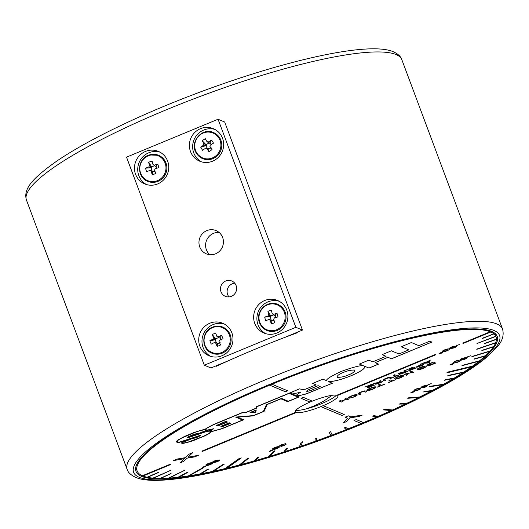 <?xml version="1.0" encoding="UTF-8"?>
<svg xmlns="http://www.w3.org/2000/svg" width="529" height="529" viewBox="0 0 529 529"><rect width="100%" height="100%" fill="white"/><g stroke="black" fill="none" stroke-linecap="round" stroke-linejoin="round"><path stroke-width="0.79" d="M401.842 59.704A200.385 36.223 159.5 0 0 396.069 54.56A200.385 36.223 159.5 0 0 183.722 102.765A200.385 36.223 159.5 0 0 26.45 200.061C23.038 188.754 32.679 178.101 57.251 160.77C67.943 153.536 80.844 145.938 95.954 137.97C126.894 121.743 162.105 106.25 201.589 91.497C287.498 59.632 369.573 41.222 393.444 51.809C398.106 53.991 400.903 56.623 401.842 59.704L502.55 329.064C504.124 334.976 502.53 340.676 497.763 346.164L485.212 358.424C477.204 364.931 466.869 371.92 454.199 379.386C429.614 393.814 399.732 408.355 364.554 423.008A5.039 0.965 -112.6 0 1 364.355 423.002L363.74 422.75A192.821 34.854 159.5 0 0 497.2 336.358A192.821 34.854 159.5 0 0 491.653 331.405A192.821 34.854 159.5 0 0 287.313 377.785A192.821 34.854 159.5 0 0 135.979 471.412A192.821 34.854 159.5 0 0 141.527 476.364A192.821 34.854 159.5 0 0 361.605 423.636L361.585 423.59A192.821 34.854 159.5 0 0 363.727 422.704L363.74 422.75M362.477 423.815A5.039 0.906 -112.4 0 1 362.378 423.914A5.039 0.906 -112.4 0 1 362.193 423.894L361.605 423.636M210.456 147.267L210.192 148.398M275.834 317.056L275.437 317.585M361.585 423.59L362.173 423.848A4.992 0.899 67.6 0 0 362.358 423.868L364.534 422.962M216.163 365.817L216.335 366.28A200.385 36.223 -20.5 0 1 297.437 332.701L297.258 332.238M312.255 401.114A22.687 4.1 159.5 0 0 310.014 402.047L310.034 402.093A22.687 4.1 159.5 0 0 295.341 411.826A22.687 4.1 159.5 0 0 295.724 412.27L295.711 412.223A22.687 4.1 159.5 0 0 295.976 412.362A22.687 4.1 159.5 0 0 296.313 412.481L296.326 412.527A22.687 4.1 159.5 0 0 320.858 406.629L320.845 406.583A22.687 4.1 159.5 0 0 323.133 405.631L323.146 405.677A22.687 4.1 159.5 0 0 337.839 395.943A22.687 4.1 159.5 0 0 337.456 395.5L435.823 354.721M337.456 395.5L435.889 354.747L435.288 354.496L336.854 395.242A22.687 4.1 159.5 0 0 312.322 401.141L303.276 397.352L300.988 398.297L310.034 402.093M337.436 395.454A22.687 4.1 159.5 0 0 337.171 395.308A22.687 4.1 159.5 0 0 336.913 395.223M364.95 366.657L364.62 366.253C365.77 368.164 361.228 371.351 350.978 375.821C340.59 379.921 333.012 381.819 328.231 381.508L328.218 381.462C332.992 381.773 340.577 379.875 350.965 375.775C361.208 371.305 365.757 368.118 364.607 366.207L368.984 368.085L378.546 364.124L375.074 362.676L387.969 357.339L391.473 358.807L431.876 342.078L429.74 341.185L418.882 345.682L411.377 342.534L401.24 346.733L408.778 349.894L398.932 353.967L391.394 350.806L382.123 354.648L386.084 356.308L372.76 361.823L368.799 360.163L359.383 364.058L363.926 365.962C361.876 364.904 354.331 366.723 341.291 371.411C329.666 376.807 324.925 380.007 327.074 381.025L326.889 380.728M364.712 366.293L368.964 368.039L378.48 364.097M135.768 467.246L137.156 470.969A191.564 34.623 159.5 0 1 269.671 385.172L269.651 385.125A191.564 34.623 -20.5 0 1 271.939 384.18L271.959 384.226A191.564 34.623 159.5 0 1 490.204 331.756L490.185 331.709A191.564 34.623 -20.5 0 1 490.489 331.835A191.564 34.623 -20.5 0 1 490.786 331.961L490.806 332.007A191.564 34.623 159.5 0 1 493.716 333.726L493.696 333.68A191.564 34.623 -20.5 0 1 493.941 333.885L493.954 333.931A191.564 34.623 159.5 0 1 495.752 336.186L495.739 336.14A191.564 34.623 -20.5 0 1 495.858 336.384L495.871 336.431A191.564 34.623 159.5 0 1 496.023 336.794A191.564 34.623 159.5 0 1 496.433 339.155L484.604 343.4L496.407 339.4A191.564 34.623 -20.5 0 0 496.414 339.162M495.699 342.633A191.564 34.623 -20.5 0 1 495.594 342.911L476.894 349.047L495.739 342.62A191.564 34.623 159.5 0 0 496.427 339.446M493.623 346.568A191.564 34.623 -20.5 0 1 493.418 346.879L482.045 350.31L493.683 346.548A191.564 34.623 159.5 0 0 495.613 342.957M490.204 350.939A191.564 34.623 -20.5 0 1 489.894 351.282L472.02 356.467L490.284 350.912A191.564 34.623 159.5 0 0 493.431 346.925M485.457 355.713A191.564 34.623 -20.5 0 1 485.047 356.09L474.46 358.841L485.556 355.686A191.564 34.623 159.5 0 0 489.907 351.329M479.433 360.851A191.564 34.623 -20.5 0 1 478.924 361.254L462.425 365.327L479.545 360.818A191.564 34.623 159.5 0 0 485.067 356.136M472.41 366.141A191.564 34.623 -20.5 0 1 471.319 366.914L446.813 372.859L448.003 372.013L472.529 366.114A191.564 34.623 159.5 0 0 478.943 361.3M463.728 372.059A191.564 34.623 -20.5 0 1 463.02 372.522L447.58 375.888L448.4 375.359L463.86 372.032A191.564 34.623 159.5 0 0 471.339 366.961M454.166 378.05A191.564 34.623 -20.5 0 1 453.366 378.533L444.353 380.258L445.273 379.71L454.305 378.023A191.564 34.623 159.5 0 0 463.04 372.568M443.56 384.239A191.564 34.623 -20.5 0 1 442.674 384.735L429.363 386.825L430.375 386.256L443.699 384.213A191.564 34.623 159.5 0 0 453.386 378.579M431.995 390.567A191.564 34.623 -20.5 0 1 431.016 391.09L423.471 391.989L424.562 391.414L432.127 390.554A191.564 34.623 159.5 0 0 442.687 384.781M419.55 397.001A191.564 34.623 -20.5 0 1 418.492 397.537L407.72 398.277L408.884 397.689L419.676 396.995A191.564 34.623 159.5 0 0 431.036 391.136M406.325 403.488A191.564 34.623 -20.5 0 1 405.188 404.03L399.335 404.083L400.565 403.495L406.437 403.488A191.564 34.623 159.5 0 0 418.505 397.583M392.419 409.975A191.564 34.623 -20.5 0 1 391.209 410.524L383.307 409.896L384.596 409.314L392.518 409.982A191.564 34.623 159.5 0 0 405.207 404.077M377.937 416.416A191.564 34.623 -20.5 0 1 376.668 416.964L372.687 416.171L374.023 415.589L378.023 416.435A191.564 34.623 159.5 0 0 391.229 410.57M363.449 422.572A191.564 34.623 -20.5 0 1 361.208 423.498L353.994 420.515L356.288 419.57L363.516 422.598A191.564 34.623 159.5 0 0 376.681 417.011M347.692 428.959A191.564 34.623 -20.5 0 1 346.323 429.502L344.333 427.882L345.735 427.326L347.738 428.999A191.564 34.623 159.5 0 0 361.221 423.544M332.159 434.97A191.564 34.623 -20.5 0 1 330.751 435.506L329.203 432.246L330.612 431.71L332.179 435.017A191.564 34.623 159.5 0 0 346.336 429.548M330.751 435.506L330.764 435.552A191.564 34.623 159.5 0 1 316.507 440.796L316.487 440.75A191.564 34.623 -20.5 0 1 315.086 441.252M299.44 446.721A191.564 34.623 -20.5 0 0 300.816 446.251L300.829 446.297A191.564 34.623 159.5 0 0 315.086 441.305L315.139 438.865L316.56 438.356L316.507 440.796M283.928 451.865A191.564 34.623 -20.5 0 0 285.263 451.429L285.276 451.475A191.564 34.623 159.5 0 0 299.421 446.78L301.153 442.29L302.568 441.808L300.829 446.297M268.659 456.639A191.564 34.623 -20.5 0 0 269.942 456.249L269.962 456.296A191.564 34.623 159.5 0 0 283.881 451.931L285.984 448.784L287.386 448.334L285.276 451.475M253.748 461.017A191.564 34.623 -20.5 0 0 254.985 460.666L255.004 460.713A191.564 34.623 159.5 0 0 268.593 456.712L273.572 451.171L274.941 450.754L269.962 456.296M239.32 464.958A191.564 34.623 -20.5 0 0 240.49 464.647L240.51 464.693A191.564 34.623 159.5 0 0 253.669 461.09L257.762 457.34L259.098 456.957L255.004 460.713M225.07 468.535A191.564 34.623 -20.5 0 0 226.987 468.072L227.007 468.119A191.564 34.623 159.5 0 0 239.227 465.031L247.301 458.617L248.584 458.279L240.51 464.693M212.327 471.425A191.564 34.623 -20.5 0 0 213.352 471.2L213.366 471.246A191.564 34.623 159.5 0 0 224.964 468.608L239.267 458.431L241.31 457.935L227.007 468.119M199.962 473.898A191.564 34.623 -20.5 0 0 200.908 473.726L200.927 473.772A191.564 34.623 159.5 0 0 212.208 471.498L223.132 464.396L224.296 464.145L213.366 471.246M188.483 475.842A191.564 34.623 -20.5 0 0 189.349 475.71L189.362 475.756A191.564 34.623 159.5 0 0 199.843 473.971L207.487 469.368L208.571 469.163L200.927 473.772M177.975 477.237A191.564 34.623 -20.5 0 0 178.756 477.151L178.769 477.198A191.564 34.623 159.5 0 0 188.364 475.908L201.807 468.337L202.805 468.185L189.362 475.756M168.526 478.077A191.564 34.623 -20.5 0 0 169.207 478.037L169.227 478.084A191.564 34.623 159.5 0 0 177.863 477.303L186.955 472.476L187.868 472.371L178.769 477.198M160.194 478.355A191.564 34.623 -20.5 0 0 160.783 478.355L160.803 478.401A191.564 34.623 159.5 0 0 168.414 478.13L184.78 470.268L169.227 478.084M153.053 478.064A191.564 34.623 -20.5 0 0 153.549 478.104L153.562 478.15A191.564 34.623 159.5 0 0 160.095 478.401L171.072 473.495L160.803 478.401M147.155 477.204A191.564 34.623 -20.5 0 0 147.551 477.29L147.565 477.337A191.564 34.623 159.5 0 0 152.967 478.097L170.755 470.334L153.562 478.15M142.42 475.743A191.564 34.623 -20.5 0 0 142.658 475.842A191.564 34.623 -20.5 0 0 142.962 475.968L142.975 476.014A191.564 34.623 159.5 0 0 147.088 477.237L158.224 472.404L147.565 477.337M301.041 398.277L310.014 402.047M218.285 460.633L212.598 462.366C212.241 462.101 212.989 461.579 214.834 460.792L219.112 459.913C220.031 460.124 219.343 460.759 217.055 461.824L213.637 462.703L216.811 461.698L218.14 460.442L216.262 461.486M215.124 460.904L213.776 461.877L216.077 461.334L217.538 460.316L215.111 460.858L213.756 461.83M217.518 460.27L215.111 460.858M219.099 459.866C220.011 460.078 219.33 460.713 217.042 461.777L213.623 462.657M216.242 461.44L212.479 462.24M278.062 447.494L274.987 447.64C273.605 448.314 273.281 448.698 274.002 448.79M278.935 446.747C279.808 446.932 279.186 447.514 277.064 448.499C274.683 449.386 273.275 449.643 272.832 449.273L272.541 449.048M274.736 447.56C277.103 446.688 278.512 446.43 278.948 446.793C279.828 446.979 279.206 447.56 277.084 448.546C274.703 449.432 273.288 449.69 272.845 449.319C271.972 449.134 272.6 448.546 274.736 447.56M462.835 358.345L461.486 359.323L463.788 358.774L465.249 357.763L462.835 358.345M465.315 357.809L462.822 358.298L461.467 359.277M466.809 357.313C467.722 357.525 467.041 358.159 464.753 359.224L461.334 360.097M465.989 358.06L460.19 359.687M464.766 359.27L461.354 360.15L464.522 359.145L465.864 357.935L463.973 358.933L460.309 359.806C459.952 359.548 460.699 359.026 462.544 358.239L466.823 357.359C467.742 357.571 467.054 358.206 464.766 359.27L464.753 359.224M427.769 385.476L425.812 386.917L422.393 387.823L422.975 387.195L420.939 387.479M425.316 386.302L423.55 387.327M427.168 385.072L423.623 386.097L422.202 387.056M425.078 386.243L423.564 387.373L425.435 386.897L427.789 385.522L425.825 386.964L422.413 387.869L422.995 387.241L421.044 387.585C420.786 387.294 421.6 386.765 423.478 385.985L427.214 385.092L423.643 386.144L422.221 387.102L425.078 386.243M186.882 458.24L183.556 461.473L179.926 462.974L184.469 458.656L173.605 460.574L177.394 459.007L185.666 457.611L188.919 454.232L192.675 452.679L187.993 457.182L198.408 455.324L194.586 456.904L186.863 458.193L183.556 461.473M184.39 458.669L173.816 460.488M183.543 461.427L180.025 462.882M198.177 455.363L194.566 456.858L186.863 458.193M192.563 452.725L188.059 457.122M345.139 417.156L347.467 418.168M342.984 423.015L346.68 421.487L349.841 417.798L358.695 416.508L362.061 415.12M347.507 418.188L342.904 423.101L346.693 421.534L349.861 417.844L358.715 416.554L362.266 415.086L350.793 416.872L348.32 415.84L345.093 417.176L347.493 418.141M374.188 383.538L373.362 383.585L374.849 382.97L375.901 383.082L380.166 381.647L379.114 381.204L380.404 380.668L382.811 381.68L377.223 383.922L375.464 384.173L376.192 383.419L373.434 383.611M381.191 382.064L380.437 381.707L376.734 383.591M380.1 381.614L379.161 381.184M375.927 383.512L374.168 383.492M382.751 381.654L377.203 383.875L375.365 384.067M413.361 368.184L408.58 370.161L413.083 368.065L412.25 367.715L406.689 369.784L413.261 367.066L415.675 368.078L409.201 370.756L414.101 368.495L413.347 368.138L408.58 370.161M413.017 368.039L412.23 367.668L406.741 369.764M414.042 368.468L413.347 368.138M415.609 368.052L408.97 370.617M383.386 409.856L391.209 410.524M399.435 404.037L405.188 404.03M407.826 398.218L418.492 397.537M423.584 391.929L431.016 391.09M429.482 386.759L442.674 384.735M444.479 380.192L453.366 378.533M447.699 375.815L463.02 372.522M446.919 372.78L471.319 366.914M461.916 365.731L478.924 361.254M474.05 359.217L485.047 356.09M471.709 356.81L489.894 351.282M481.833 350.621L493.418 346.879M476.781 349.325L495.594 342.911M484.597 343.645L496.407 339.4M495.752 336.186L476.993 343.5L495.858 336.384M476.993 343.5L495.871 336.431M482.084 338.329L493.941 333.885M462.796 343.103L463.331 343.328L490.786 331.961M269.651 385.125L285.31 391.691L287.551 390.759M142.962 475.968L170.371 464.621M147.551 477.29L158.614 472.49M153.549 478.104L170.655 470.327M160.783 478.355L170.96 473.495M169.207 478.037L184.654 470.274M178.756 477.151L187.735 472.384M189.349 475.71L202.673 468.205M200.908 473.726L208.433 469.19M213.352 471.2L224.164 464.178M226.987 468.072L241.184 457.969M240.49 464.647L248.471 458.306M254.985 460.666L258.998 456.99M269.942 456.249L274.862 450.781M285.263 451.429L287.32 448.354M300.816 446.251L302.522 441.821M316.487 440.75L316.54 438.362M329.197 432.246L330.764 435.552M344.359 427.868L346.323 429.502M354.046 420.495L361.208 423.498M372.753 416.138L376.668 416.964M137.156 470.969A191.564 34.623 159.5 0 0 142.374 475.763L169.835 464.389L170.437 464.647L142.975 476.014M201.919 451.111L202.475 451.382L201.873 451.131L295.724 412.27M202.455 451.336L296.313 412.481M202.475 451.382L296.326 412.527M328.231 381.508L332.384 383.247L305.233 394.224L298.938 395.685L296.875 395.097L296.967 394.588L300.532 392.3L294.58 393.516L290.467 392.617L299.54 388.861L302.443 389.503L305.458 389.172L316.097 384.874L312.632 383.419L322.776 379.22L326.896 380.754M359.429 364.038L363.926 365.962M382.169 354.628L386.018 356.281M348.637 374.803C352.929 373.157 354.933 371.57 354.648 370.036C350.978 369.91 347.15 370.736 343.176 372.509M308.83 389.496L318.081 385.667L320.138 386.567M375.121 362.656L387.949 357.293L391.453 358.761L431.809 342.051M401.286 346.713L408.719 349.867M316.038 384.848L312.679 383.399M300.26 392.379L294.56 393.47L290.527 392.591M332.318 383.221L307.726 393.351L300.055 395.494L296.881 395.057M221.691 428.675L212.413 431.274L210.985 430.533L213.676 428.735L206.614 430.216L198.494 433.575L196.319 433.661L193.059 434.679L188.172 436.828L187.292 437.569L188.364 437.609L206.687 431.472L209.458 431.095L210.84 431.876L208.624 433.654L203.361 436.392L187.511 442.297L183.431 443.077L181.969 442.773L191.696 438.746L196.279 437.734L200.551 435.618L199.651 435.532L180.098 441.933L178.313 442.125L177.248 441.411L177.777 440.465L180.865 438.409L196.233 431.862L203.453 429.647L206.191 429.33L206.118 428.821L207.289 427.921L213.868 424.522L241.898 412.918L245.482 412.739L256.658 408.11L256.975 406.675L289.112 393.364L298.164 397.16L288.298 401.246L281.521 398.403L266.484 404.632L263.316 411.483L253.411 415.582L235.603 417.07L242.619 420.013L221.691 428.675M187.306 437.549L196.319 434.818M177.347 441.682L177.354 440.935L178.485 439.83L184.793 436.445L198.362 431.056L206.191 429.33M206.171 429.284L206.105 428.774L207.269 427.875L211.534 425.534L241.898 412.918M219.237 425.422L227.463 422.036L225.843 421.355L216.612 425.349L216.235 425.792L216.791 426.017L219.237 425.422M223.119 426.4L230.584 423.345L229.262 422.79L221.704 425.977L220.871 426.625L221.168 426.83L223.119 426.4M255.745 412.223L250.038 412.508L256.254 409.935L255.745 412.223M235.683 417.064L242.553 419.986M213.577 424.463L242.269 412.587L245.853 412.408L255.844 408.269L256.162 406.834L289.713 392.941L299.189 396.915L287.697 401.67L280.925 398.833L267.257 404.493L264.09 411.344L253.074 415.9L237.528 417.202L243.644 419.761L221.816 428.801L211.653 431.624L209.305 433.509L205.034 435.817L190.447 441.622L183.682 443.295L180.944 443.018L192.265 438.336L196.16 437.609L199.459 435.836L179.529 442.264L177.539 442.475L176.534 442.052L176.534 441.259L177.777 440.049L184.509 436.438L194.13 432.451L205.318 429.059L213.577 424.463M299.123 396.889L287.683 401.623L280.906 398.787L267.238 404.447L264.07 411.298L253.074 415.9M253.06 415.854L237.528 417.202M209.735 430.712L211.858 429.482L206.277 430.533L197.978 433.972L196.748 433.8L193.118 434.838L188.152 437.265L203.196 432.286L209.735 430.712M211.607 429.561L206.277 430.533M206.257 430.487L197.978 433.972M197.965 433.925L196.728 433.754L193.098 434.792L188.165 437.245M243.578 419.735L221.796 428.755L211.633 431.578L209.292 433.463L205.021 435.77L193.773 440.432L184.819 443.057L182.73 443.381L180.991 443.004M199.618 435.903L182.128 441.649L178.392 442.383L176.514 442.006M191.233 438.706L192.318 438.31M210.945 430.785L213.425 428.814M196.299 434.772L208.016 431.115L209.444 431.049L210.813 431.664M182.016 442.753L191.677 438.7L196.266 437.688L200.504 435.598M241.879 412.871L245.469 412.693L256.638 408.064L256.955 406.629L289.099 393.318L298.098 397.134M459.119 360.963L456.038 361.109C454.662 361.783 454.332 362.167 455.059 362.259M453.882 362.749L453.902 362.795C453.029 362.603 453.657 362.021 455.786 361.036C458.16 360.156 459.562 359.899 460.005 360.269C460.878 360.447 460.256 361.036 458.134 362.021C455.753 362.901 454.345 363.159 453.902 362.795L453.882 362.749C454.325 363.112 455.74 362.854 458.121 361.968C460.243 360.99 460.865 360.401 459.985 360.216M208.076 463.589C210.449 462.71 211.851 462.452 212.288 462.822C213.167 463.007 212.546 463.589 210.423 464.574C208.042 465.454 206.627 465.712 206.191 465.348C205.312 465.163 205.946 464.574 208.076 463.589M285.72 443.672L282.149 444.724L280.727 445.683L283.584 444.823L282.069 445.954L283.941 445.478L286.275 444.096L284.331 445.544L280.919 446.443L281.501 445.821L279.55 446.165C279.292 445.874 280.106 445.339 281.983 444.558L285.72 443.672M272.918 449.934L271.615 450.86L269.393 451.396L270.703 450.47L272.918 449.934M444.691 349.821C447.058 348.942 448.46 348.69 448.903 349.054C449.776 349.239 449.154 349.821 447.038 350.806C444.651 351.686 443.242 351.944 442.799 351.58C441.927 351.395 442.555 350.806 444.691 349.821M456.362 345.629L459.694 344.485L456.362 345.629M467.464 356.844L470.797 355.7L467.464 356.844M416.23 388.98C418.598 388.107 420.006 387.85 420.443 388.213C421.322 388.398 420.7 388.987 418.578 389.966C416.197 390.852 414.782 391.11 414.339 390.739C413.466 390.554 414.095 389.966 416.23 388.98M427.908 384.795L431.234 383.644L427.908 384.795M365.38 386.891L371.953 384.166L374.367 385.178L367.893 387.856L372.793 385.595L372.052 385.284L367.271 387.268L371.775 385.165L370.941 384.821L365.38 386.891M385.985 378.334C388.312 377.395 389.774 377.058 390.376 377.322L391.85 377.937L390.561 378.473L389.079 377.851L386.144 378.526L384.504 379.749L385.985 380.371L384.689 380.9L383.214 380.285C382.659 379.987 383.578 379.339 385.985 378.334M405.168 370.419L407.575 371.431L401.98 373.672L400.228 373.924L400.956 373.17L398.125 373.335L402.999 372.191L404.923 371.391L403.872 370.955L405.168 370.419M419.953 364.296L421.243 363.76L423.65 364.772L418.148 366.974L416.383 367.199L416.958 366.465L420.972 364.726L419.953 364.296M345.073 398.615L346.369 398.079L348.776 399.091L347.487 399.626L346.495 399.21L341.919 401.108L342.911 401.518L341.615 402.053L339.208 401.048L340.497 400.513L341.641 400.989L346.217 399.097L345.073 398.615M360.983 392.002C363.311 391.063 364.772 390.726 365.374 390.991L366.848 391.612L365.559 392.141L364.078 391.526L361.142 392.194L359.502 393.417L360.983 394.039L359.687 394.574L358.212 393.953C357.657 393.655 358.583 393.007 360.983 392.002M378.169 384.914L379.458 384.378L381.594 385.271L384.801 384.173L377.646 387.142L380.298 385.806L378.169 384.914M397.96 376.694C400.896 375.53 402.761 375.107 403.561 375.418C404.308 375.755 403.277 376.529 400.466 377.746C397.537 378.903 395.679 379.326 394.879 379.015C394.131 378.678 395.163 377.904 397.96 376.694M420.376 367.417C423.306 366.253 425.177 365.823 425.977 366.141C426.718 366.471 425.686 367.252 422.876 368.462C419.953 369.626 418.089 370.049 417.295 369.731C416.548 369.401 417.573 368.627 420.376 367.417M320.858 406.629L341.952 415.463L344.24 414.518L323.146 405.677M493.716 333.726L482.296 338.54L493.954 333.931M490.204 331.756L462.749 343.123L463.351 343.374L490.806 332.007M269.671 385.172L285.329 391.738L287.617 390.786L271.959 384.226M429.885 363.502L433.324 362.081L435.737 363.092L432.246 364.534C429.541 365.605 427.849 365.982 427.174 365.658C426.367 365.374 427.273 364.653 429.885 363.502M409.856 371.794L411.145 371.265L413.552 372.271L405.736 373.884L407.687 374.704L406.398 375.233L403.984 374.228L411.807 372.614L409.856 371.794M388.967 380.444L390.257 379.908L392.386 380.801L395.599 379.703L388.438 382.672L391.096 381.336L388.967 380.444M370.148 388.207C373.077 387.049 374.949 386.62 375.749 386.93C376.496 387.268 375.458 388.041 372.654 389.258C369.725 390.415 367.867 390.838 367.066 390.528C366.319 390.19 367.351 389.423 370.148 388.207M351.864 396.009L348.671 397.874C348.353 397.51 349.332 396.849 351.606 395.884C354.49 394.766 356.295 394.376 357.009 394.72C357.703 395.051 356.705 395.804 354.02 396.975L349.59 398.158L353.822 396.823C355.733 395.956 356.354 395.434 355.68 395.236L351.864 396.009M429.039 360.533L430.282 360.024L429.35 362.411L427.981 362.98L422.182 363.37L428.781 361.234L429.039 360.533M393.431 375.279L394.72 374.744L396.856 375.636L400.063 374.539L392.908 377.501L395.56 376.172L393.431 375.279M414.412 391.354L413.109 392.28L410.888 392.816L412.197 391.89L414.412 391.354M453.968 363.41L452.665 364.336L450.45 364.865L451.753 363.939L453.968 363.41M451.799 346.879L455.185 346.019L452.017 347.017L450.668 348.227L452.573 347.229L456.223 346.356C456.587 346.614 455.846 347.136 453.994 347.923L449.71 348.809C448.784 348.591 449.485 347.95 451.799 346.879M442.866 352.195L441.57 353.121L439.348 353.65L440.65 352.731L442.866 352.195M206.257 465.963L204.954 466.889L202.733 467.418L204.042 466.492L206.257 465.963M295.903 410.299A22.687 4.1 159.5 0 0 317.162 405.406A22.687 4.1 159.5 0 0 336.411 395.15M320.845 406.583L341.932 415.417L344.174 414.491M229.493 423.564L228.647 423.174L221.73 426.321M220.877 426.619L223.099 426.354L230.518 423.319M223.178 426.202L229.56 423.59L228.667 423.22L222.273 425.905L221.916 426.467L223.178 426.202M226.372 422.261L225.228 421.739L217.075 425.468L219.211 425.263L226.438 422.287L225.248 421.785L217.075 425.428M216.235 425.752L218.596 425.594L227.404 422.01M434.104 363.483L432.292 362.682L430.203 363.549C428.331 364.388 427.736 364.891 428.424 365.07M435.671 363.059L432.233 364.488C429.522 365.559 427.835 365.936 427.154 365.612L426.91 365.427M428.437 365.116L434.164 363.509L432.312 362.729L430.222 363.595C428.351 364.435 427.756 364.937 428.437 365.116M422.598 368.349C424.622 367.45 425.316 366.895 424.688 366.67L420.654 367.529C418.644 368.422 417.956 368.978 418.584 369.196L422.598 368.349M400.189 377.627C402.205 376.734 402.906 376.172 402.271 375.954L398.238 376.813C396.228 377.706 395.54 378.261 396.168 378.48L400.189 377.627M402.463 376.093L398.238 376.813M398.225 376.767C396.214 377.66 395.52 378.215 396.155 378.433M403.548 375.372C404.288 375.709 403.257 376.483 400.446 377.699C397.524 378.857 395.659 379.28 394.865 378.969L394.641 378.79M211.408 463.516L208.327 463.662C206.945 464.336 206.621 464.72 207.342 464.812M212.274 462.776C213.147 462.961 212.526 463.543 210.41 464.528C208.023 465.408 206.614 465.665 206.171 465.302L205.88 465.077M374.644 387.612L370.412 388.279C368.402 389.172 367.708 389.728 368.343 389.946M375.735 386.884C376.476 387.221 375.445 387.995 372.634 389.212C369.705 390.369 367.847 390.792 367.047 390.481L366.828 390.309M205.675 466.208L203.308 467.133M206.237 465.917L204.941 466.843L202.673 467.345M372.376 389.139C374.393 388.246 375.094 387.691 374.459 387.466L370.426 388.326C368.415 389.218 367.728 389.774 368.356 389.992L372.376 389.139M360.917 394.012L359.674 394.528L358.027 393.781M366.782 391.579L365.539 392.095L364.064 391.48L361.128 392.148L359.489 393.371M256.221 409.949L255.732 412.177L250.164 412.455M251.513 412.078L255.328 410.497M255.355 410.484L255.031 411.946L251.381 412.131L255.342 410.438M308.843 389.542C305.306 391.579 306 391.877 310.94 390.428L320.197 386.593L318.094 385.714L308.843 389.542M348.657 374.849C352.949 373.203 354.952 371.616 354.668 370.082C350.991 369.956 347.169 370.783 343.189 372.555C338.904 374.201 336.9 375.795 337.185 377.322C340.855 377.448 344.683 376.628 348.657 374.849M428.318 362.55L428.675 361.512L425.838 362.682L428.318 362.55M459.628 344.458L456.415 345.609M422.016 365.162L421.229 364.792L417.659 366.623M420.905 364.699L420 364.276M423.59 364.745L418.135 366.928L416.27 367.086M422.082 365.189L421.249 364.838L417.679 366.67L422.082 365.189M405.955 371.814L405.201 371.457L401.498 373.342M404.864 371.365L403.925 370.935M398.178 373.315L400.691 373.262M407.509 371.398L401.967 373.626L400.129 373.818M403.984 372.68L406.021 371.841L405.214 371.503L401.511 373.388L403.984 372.68M385.919 380.338L384.676 380.854L383.029 380.106M391.784 377.911L390.541 378.427L389.066 377.805L386.13 378.48L384.484 379.703M379.227 382.93L381.257 382.09L380.457 381.753L376.754 383.637L379.227 382.93M371.708 385.138L370.922 384.775L365.433 386.871M372.733 385.568L372.039 385.238L367.04 387.129M374.301 385.152L367.662 387.717M431.175 383.618L427.954 384.775M395.5 376.145L393.477 375.259M400.003 374.512L392.677 377.362M419.557 388.914L416.482 389.06C415.1 389.734 414.776 390.118 415.496 390.21M420.429 388.167C421.302 388.352 420.681 388.941 418.558 389.919C416.178 390.805 414.769 391.063 414.326 390.693L414.035 390.468M418.294 389.853C419.669 389.179 419.993 388.795 419.272 388.703L416.502 389.106C415.12 389.78 414.789 390.164 415.516 390.257L418.294 389.853M413.85 391.619L411.463 392.525M414.392 391.308L413.089 392.234L410.821 392.736M412.336 391.963L411.483 392.571L412.951 392.22L413.83 391.599L412.336 391.963M428.635 361.525L425.971 362.63M430.236 360.037L429.33 362.365L427.968 362.934L422.321 363.317M346.151 399.064L345.12 398.595M342.845 401.491L341.602 402.007L339.254 401.028M348.71 399.064L347.467 399.58L346.482 399.164L341.965 401.088M457.849 361.902C459.225 361.228 459.549 360.844 458.828 360.752L456.058 361.155C454.675 361.829 454.351 362.213 455.072 362.305L457.849 361.902M355.885 395.394L351.845 395.963L349.947 397.292M356.996 394.674C357.69 395.004 356.691 395.758 354 396.929L349.576 398.112M349.914 397.305L348.571 397.748M453.413 363.668L451.019 364.58M453.948 363.363L452.652 364.289L450.384 364.785M451.892 364.012L451.039 364.626L453.386 363.654L451.892 364.012M455.119 346.885L452.738 347.335L451.27 348.353M456.203 346.31C456.573 346.568 455.826 347.09 453.981 347.877L449.392 348.525M455.112 345.992L451.997 346.971L450.648 348.181M380.239 385.78L378.215 384.894M384.742 384.147L377.415 387.003M391.03 381.31L389.013 380.424M395.533 379.677L388.213 382.533M453.69 347.817L455.046 346.839L452.751 347.381L451.29 348.399L453.69 347.817M448.017 349.755L444.942 349.894C443.56 350.568 443.229 350.958 443.957 351.051M448.883 349.008C449.762 349.193 449.141 349.775 447.018 350.76C444.638 351.64 443.223 351.897 442.78 351.534L442.489 351.309M446.747 350.694C448.123 350.019 448.453 349.636 447.726 349.537L444.955 349.94C443.573 350.621 443.249 351.005 443.97 351.097L446.747 350.694M411.291 372.628L409.902 371.775M407.621 374.677L406.378 375.187L404.037 374.208M413.493 372.244L405.816 373.877M440.789 352.797L439.936 353.412L441.411 353.061L442.284 352.44L440.789 352.797M272.356 450.199L269.969 451.105M272.898 449.888L271.595 450.814L269.327 451.316M424.873 366.815L420.634 367.483C418.624 368.376 417.936 368.931 418.571 369.149M425.964 366.094C426.705 366.425 425.673 367.205 422.863 368.415C419.933 369.579 418.075 370.002 417.275 369.685L417.057 369.513M270.841 450.543L269.988 451.151L271.456 450.801L272.336 450.179L270.841 450.543M276.799 448.433C278.175 447.759 278.499 447.375 277.778 447.283L275.007 447.686C273.625 448.361 273.295 448.744 274.022 448.837L276.799 448.433M286.275 444.056L284.318 445.497L280.899 446.397L281.481 445.775L279.444 446.059M283.822 444.882L282.056 445.907M285.673 443.652L282.129 444.677L280.707 445.636M210.139 464.462C211.514 463.781 211.838 463.397 211.117 463.305L208.347 463.708C206.965 464.383 206.634 464.766 207.361 464.859L210.139 464.462M305.312 409.122A143.67 116.982 54.6 0 0 324.7 400.513L332 395.322M276.852 333.019A17.642 17.04 -67.3 0 0 287.902 316.745A17.642 17.04 -67.3 0 0 277.593 300.492A17.642 17.04 -67.3 0 0 264.698 300.512A17.642 17.04 -67.3 0 0 253.642 316.792A17.642 17.04 -67.3 0 0 263.951 333.039A17.642 17.04 -67.3 0 0 276.852 333.019M279.18 301.266A17.642 17.04 -67.3 0 0 267.952 301.874A17.642 17.04 -67.3 0 0 256.942 317.248A17.642 17.04 -67.3 0 0 265.618 333.634M231.418 296.326A8.319 8.034 -67.3 0 0 231.768 280.992A8.319 8.034 -67.3 0 0 220.481 288.675A8.319 8.034 -67.3 0 0 231.418 296.326M228.991 296.914A8.319 8.034 112.7 0 1 234.744 283.187M215.528 253.827A12.603 12.174 -67.3 0 0 223.423 242.203A12.603 12.174 -67.3 0 0 216.063 230.598A12.603 12.174 -67.3 0 0 206.846 230.611A12.603 12.174 -67.3 0 0 198.957 242.236A12.603 12.174 -67.3 0 0 206.317 253.841A12.603 12.174 -67.3 0 0 215.528 253.827M209.848 254.713A12.603 12.174 112.7 0 1 213.478 233.388A12.603 12.174 112.7 0 1 219.158 232.502M221.929 355.759A17.642 17.04 -67.3 0 0 232.978 339.479A17.642 17.04 -67.3 0 0 222.669 323.232A17.642 17.04 -67.3 0 0 209.775 323.252A17.642 17.04 -67.3 0 0 198.725 339.532A17.642 17.04 -67.3 0 0 209.034 355.779A17.642 17.04 -67.3 0 0 221.929 355.759M224.263 323.999A17.642 17.04 -67.3 0 0 213.028 324.614A17.642 17.04 -67.3 0 0 202.018 339.982A17.642 17.04 -67.3 0 0 210.694 356.374M157.682 183.927A17.642 17.04 -67.3 0 0 168.731 167.647A17.642 17.04 -67.3 0 0 158.429 151.4A17.642 17.04 -67.3 0 0 145.528 151.42A17.642 17.04 -67.3 0 0 134.478 167.7A17.642 17.04 -67.3 0 0 144.787 183.947A17.642 17.04 -67.3 0 0 157.682 183.927M160.016 152.167A17.642 17.04 -67.3 0 0 148.781 152.782A17.642 17.04 -67.3 0 0 137.778 168.149A17.642 17.04 -67.3 0 0 146.447 184.542M212.605 161.186A17.642 17.04 -67.3 0 0 223.655 144.913A17.642 17.04 -67.3 0 0 213.346 128.659A17.642 17.04 -67.3 0 0 200.451 128.679A17.642 17.04 -67.3 0 0 189.402 144.959A17.642 17.04 -67.3 0 0 199.711 161.206A17.642 17.04 -67.3 0 0 212.605 161.186M214.939 129.433A17.642 17.04 -67.3 0 0 203.705 130.041A17.642 17.04 -67.3 0 0 192.695 145.415A17.642 17.04 -67.3 0 0 201.37 161.801M204.32 365.195L295.85 327.299L218.06 119.243L126.53 157.139L204.32 365.195L210.945 367.972L228.475 360.712M218.06 119.243L224.686 122.02L302.476 330.076L295.85 327.299M284.007 337.727L302.476 330.076M284.688 313.433A13.483 13.02 -67.3 0 0 268.593 304.466A13.483 13.02 -67.3 0 0 259.448 321.189A13.483 13.02 -67.3 0 0 275.543 330.149A13.483 13.02 -67.3 0 0 284.688 313.433M267.919 311.277L270.96 316.349L268.712 314.768A25.134 5.072 72.9 0 1 267.919 311.277A24.718 14.25 -8.7 0 1 269.638 310.708A24.718 14.25 -8.7 0 1 271.41 310.206A25.134 5.072 -107.1 0 0 272.204 313.697A3.405 3.286 -67.3 0 1 273.374 314.345L274.723 315.423L277.044 313.34A25.134 4.087 164.9 0 0 273.374 314.345M277.044 313.34A24.718 6.189 77.3 0 1 278.009 316.897A25.134 4.087 -15.1 0 0 274.333 317.903A3.405 3.286 -67.3 0 1 273.672 319.119A25.134 5.072 -107.1 0 0 274.802 322.75A24.718 7.056 159.4 0 1 273.05 323.312A24.718 7.056 159.4 0 1 271.311 323.821L272.038 320.329L270.18 320.19A25.134 5.072 72.9 0 0 271.311 323.821M259.131 321.487A14.118 13.635 -67.3 0 0 266.887 330.446A14.118 13.635 -67.3 0 0 281.329 327.801A14.118 13.635 -67.3 0 0 285.561 313.366A14.118 13.635 -67.3 0 0 277.798 304.406A14.118 13.635 -67.3 0 0 263.389 307.018A14.118 13.635 -67.3 0 0 259.104 321.401M270.96 316.349A2.804 2.705 -67.3 0 0 270.802 316.626L268.044 315.985A25.134 4.087 164.9 0 0 264.712 317.129L270.802 316.626M268.712 314.768A3.405 3.286 -67.3 0 0 268.044 315.985M270.273 316.792L271.152 320.045M272.038 320.329A2.804 2.705 -67.3 0 1 271.767 320.184L269.003 319.536A25.134 4.087 -15.1 0 0 265.677 320.686A24.718 15.116 -112.5 0 1 264.712 317.129M269.003 319.536A3.405 3.286 -67.3 0 0 270.18 320.19M272.184 320.872L274.055 320.402M275.959 317.883L275.252 315.264M274.723 315.423A2.804 2.705 -67.3 0 0 274.452 315.271L272.204 313.697M273.877 314.867L270.808 315.806M222.881 327.147C219.284 325.705 215.687 325.771 212.083 327.345C201.119 331.63 201.046 349.299 211.964 353.18A14.118 13.635 -67.3 0 0 222.716 352.982A14.118 13.635 -67.3 0 0 231.127 339.909A14.118 13.635 -67.3 0 0 222.881 327.147A14.118 13.635 -67.3 0 0 212.129 327.345M229.222 334.566A13.483 13.02 -67.3 0 0 212.096 327.808A13.483 13.02 -67.3 0 0 205.073 345.53A13.483 13.02 -67.3 0 0 222.2 352.294A13.483 13.02 -67.3 0 0 229.222 334.566M216.976 343.162L214.417 342.534A25.134 4.695 -22.4 0 0 211.243 344.121A24.718 14.62 -120.5 0 1 210.496 342.435A24.718 14.62 -120.5 0 1 209.841 340.736L215.746 339.697L213.022 339.142A25.134 4.695 157.6 0 0 209.841 340.736M217.234 346.488L217.432 343.202L215.667 343.023A25.134 4.51 65.6 0 0 217.234 346.488A24.718 6.52 152.7 0 0 220.58 344.974A25.134 4.51 -114.4 0 1 219.006 341.509A3.405 3.286 -67.3 0 0 219.515 340.213A25.134 4.695 -22.4 0 1 223.04 338.765A24.718 6.685 70.6 0 0 222.352 337.052A24.718 6.685 70.6 0 0 221.638 335.379A25.134 4.695 157.6 0 0 218.12 336.828A3.405 3.286 -67.3 0 0 216.87 336.338A25.134 4.51 -114.4 0 1 215.64 333.012A24.718 14.786 -16.6 0 0 212.301 334.533A25.134 4.51 65.6 0 0 213.531 337.852A3.405 3.286 -67.3 0 0 213.022 339.142M215.243 339.929L216.493 342.957M217.65 343.711L220.11 342.594M221.036 340.266L220.004 337.767L221.638 335.379M218.12 336.828L219.495 337.998L220.004 337.767M219.495 337.998A2.804 2.705 -67.3 0 0 219.211 337.879L216.87 336.338M218.662 337.515L215.653 338.884L212.301 334.533M213.531 337.852L215.865 339.4L215.653 338.884M214.417 342.534A3.405 3.286 -67.3 0 0 215.667 343.023M218.953 138.142A13.483 13.02 -67.3 0 0 200.934 134.247A13.483 13.02 -67.3 0 0 196.689 152.815A13.483 13.02 -67.3 0 0 214.714 156.71A13.483 13.02 -67.3 0 0 218.953 138.142M208.948 142.89L206.098 144.774L202.21 140.714A24.718 15.361 -26.6 0 1 203.718 139.663A24.718 15.361 -26.6 0 1 205.292 138.684A25.134 3.716 -123.4 0 0 207.031 141.726A3.405 3.286 -67.3 0 1 208.34 142.003L209.768 143.28L211.6 140.046A25.134 5.35 148.5 0 0 208.34 142.003M211.6 140.046A24.718 7.38 62.4 0 1 213.504 143.147A25.134 5.35 -31.5 0 0 210.251 145.111A3.405 3.286 -67.3 0 1 209.94 146.467A25.134 3.716 -123.4 0 0 212.023 149.647A24.718 5.945 144.5 0 1 210.482 150.686A24.718 5.945 144.5 0 1 208.942 151.684L208.816 149.198L208.274 148.695M196.444 153.278A14.118 13.635 -67.3 0 0 202.64 158.614A14.118 13.635 -67.3 0 0 218.464 154.514A14.118 13.635 -67.3 0 0 219.753 137.91A14.118 13.635 -67.3 0 0 213.551 132.574C201.972 126.894 188.965 142.552 196.404 153.245L202.64 158.614M209.768 143.28A2.804 2.705 -67.3 0 0 209.471 143.214L207.031 141.726M202.21 140.714A25.134 3.716 56.6 0 0 203.949 143.756L206.098 144.774M206.389 145.244A2.804 2.705 -67.3 0 0 206.317 145.554L203.639 145.105A25.134 5.35 148.5 0 0 200.722 147.214L206.317 145.554M203.949 143.756A3.405 3.286 -67.3 0 0 203.639 145.105M205.847 145.865L207.494 148.543M205.55 148.213A3.405 3.286 -67.3 0 0 206.859 148.497L208.525 148.728A2.804 2.705 -67.3 0 1 208.221 148.662L205.55 148.213A25.134 5.35 -31.5 0 0 202.633 150.322A24.718 13.926 -130.1 0 1 200.722 147.214M206.859 148.497A25.134 3.716 56.6 0 0 208.942 151.684M208.816 149.198L211.091 147.703M211.296 144.47L210.238 142.969M149.204 155.447A13.483 13.02 -67.3 0 0 140.344 172.322A13.483 13.02 -67.3 0 0 156.597 180.984A13.483 13.02 -67.3 0 0 165.458 164.109A13.483 13.02 -67.3 0 0 149.204 155.447M155.209 166.046L152.98 164.585A3.405 3.286 -67.3 0 1 154.164 165.213A25.134 4.172 163.9 0 1 157.814 164.149A24.718 6.255 76.4 0 1 158.343 165.894A24.718 6.255 76.4 0 1 158.839 167.68A25.134 4.172 -16.1 0 0 155.189 168.744A3.405 3.286 -67.3 0 1 154.541 169.974A25.134 4.999 -108.1 0 0 155.738 173.591A24.718 6.976 158.5 0 1 152.259 174.722L152.914 171.257A2.804 2.705 -67.3 0 1 152.636 171.112L149.886 170.483A25.134 4.172 -16.1 0 0 146.573 171.694A24.718 15.05 -113.6 0 1 146.017 169.928A24.718 15.05 -113.6 0 1 145.548 168.156L151.089 167.753L152.021 170.973M152.98 164.585A25.134 4.999 -108.1 0 1 152.127 161.114A24.718 14.329 -9.8 0 0 148.649 162.251A25.134 4.999 71.9 0 0 149.502 165.716A3.405 3.286 -67.3 0 0 148.861 166.946A25.134 4.172 163.9 0 0 145.548 168.156M158.634 155.314L149.257 154.957C137.229 158.158 136.118 177.255 147.723 181.348A14.118 13.635 -67.3 0 0 157.047 181.698A14.118 13.635 -67.3 0 0 166.86 168.85A14.118 13.635 -67.3 0 0 158.634 155.314A14.118 13.635 -67.3 0 0 149.304 154.964M156.796 168.738L156.042 166.132L157.814 164.149M154.164 165.213L155.513 166.304L156.042 166.132M153.066 171.793L154.957 171.284M152.914 171.257L151.069 171.112A25.134 4.999 71.9 0 0 152.259 174.722M149.886 170.483A3.405 3.286 -67.3 0 0 151.069 171.112M151.089 167.753L151.618 167.581L148.861 166.946M154.673 165.756L151.611 166.754L148.649 162.251M149.502 165.716L151.763 167.296L151.611 166.754M502.55 329.064A200.385 36.223 159.5 0 0 496.784 323.92A200.385 36.223 159.5 0 0 284.43 372.118A200.385 36.223 159.5 0 0 127.158 469.415C127.965 472.364 130.762 474.996 135.556 477.317C162.013 489.629 267.112 463.259 362.378 423.914M364.355 423.002A195.346 35.311 159.5 0 0 493.941 330.46A195.346 35.311 159.5 0 0 269.909 384.319A195.346 35.311 159.5 0 0 139.239 477.31A195.346 35.311 159.5 0 0 362.193 423.894M362.173 423.848A195.346 35.311 159.5 0 0 364.289 422.975M26.45 200.061L127.158 469.415M494.628 333.072L496.023 336.794M266.887 330.446C262.933 328.681 260.334 325.685 259.091 321.453C255.606 310.761 267.859 299.606 277.798 304.406"/></g></svg>
